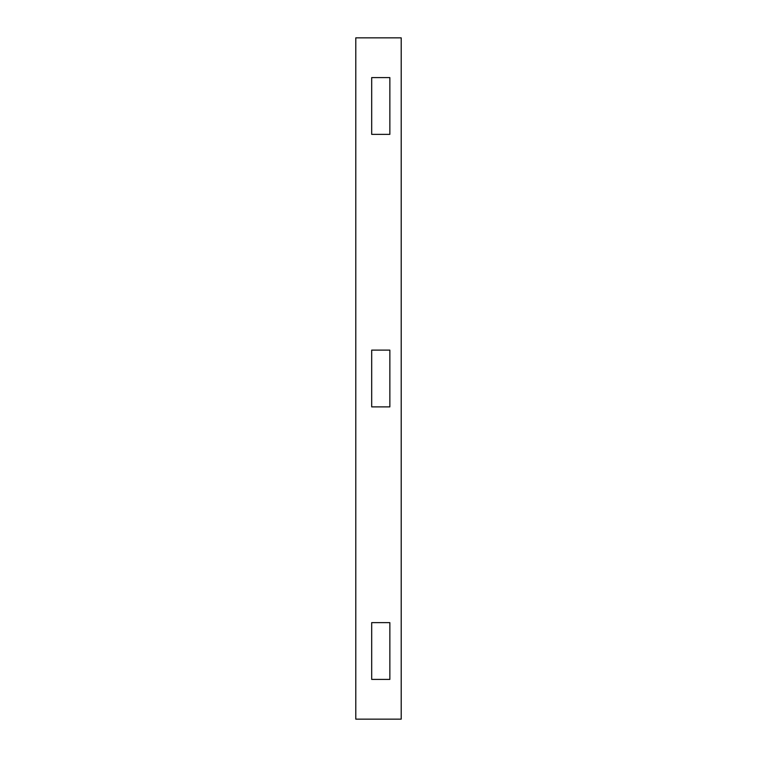 <?xml version="1.0" encoding="UTF-8"?>
<svg xmlns="http://www.w3.org/2000/svg" width="757" height="757" viewBox="0 0 757 757"><rect width="100%" height="100%" fill="white"/><g stroke="black" fill="none" stroke-linecap="round" stroke-linejoin="round"><path stroke-width="1.14" d="M355.79 37.85L355.79 719.15L401.21 719.15L401.21 37.85L355.79 37.85M389.855 350.113L371.687 350.113L371.687 406.887L389.855 406.887L371.687 406.887L371.687 350.113L389.855 350.113L389.855 406.887M389.855 679.408L371.687 679.408L371.687 622.633L371.687 679.408L389.855 679.408L389.855 622.633L371.687 622.633L389.855 622.633M389.855 134.368L371.687 134.368L371.687 77.593L371.687 134.368L389.855 134.368L389.855 77.593L371.687 77.593L389.855 77.593"/></g></svg>
